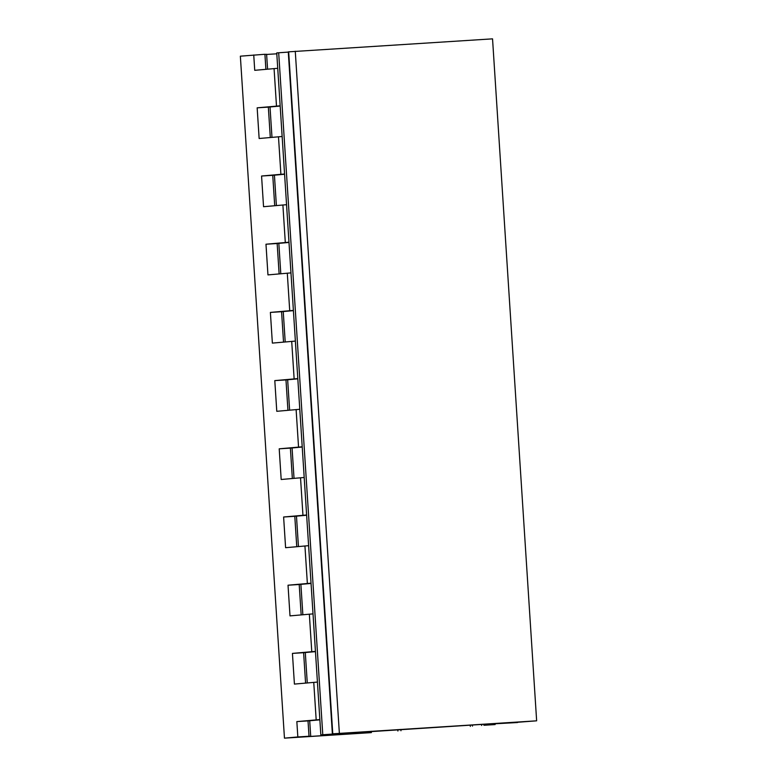 <?xml version="1.0" encoding="UTF-8"?>
<svg xmlns="http://www.w3.org/2000/svg" width="777" height="777" viewBox="0 0 777 777"><rect width="100%" height="100%" fill="white"/><g stroke="black" fill="none" stroke-linecap="round" stroke-linejoin="round"><path stroke-width="1.17" d="M495.066 723.795L495.114 724.572L483.935 725.271L483.867 724.193M483.935 725.271L495.114 724.572M276.797 53.807L266.618 54.448M309.013 736.246L297.834 736.946L296.843 721.6L308.022 720.901L309.013 736.246L306.721 736.45L310.713 736.266L299.495 737.101L371.377 732.614L371.289 731.254M400.874 729.399L400.961 730.759M397.892 731.031L397.795 729.593M371.377 732.614L284.46 738.15L240.355 56.177L264.918 54.273L265.889 69.308M472.474 726.126L472.397 724.912M481.633 725.475L481.565 724.339M317.424 682.07L294.415 684.09L292.434 653.399L315.443 651.379M315.452 651.631L303.613 652.699L305.575 683.08M292.434 653.399L303.613 652.699M308.605 545.677L285.596 547.698L283.615 517.006L306.624 514.986M306.633 515.238L294.794 516.307L296.756 546.687M283.615 517.006L294.794 516.307M299.786 409.285L276.777 411.305L274.796 380.613L297.805 378.593M297.814 378.846L285.975 379.914L287.937 410.295M274.796 380.613L285.975 379.914M290.967 272.892L267.958 274.903L265.977 244.221L288.976 242.201M288.995 242.453L277.156 243.522L279.118 273.902M265.977 244.221L277.156 243.522M286.558 204.691L263.549 206.711L261.567 176.02L284.567 173.999M284.586 174.252L272.746 175.32L274.708 205.701M261.567 176.02L272.746 175.32M295.377 341.084L272.368 343.104L270.386 312.412L293.385 310.392M293.405 310.645L281.565 311.713L283.527 342.094M270.386 312.412L281.565 311.713M304.195 477.476L281.187 479.496L279.205 448.815L302.214 446.794M302.224 447.037L290.384 448.106L292.346 478.496M279.205 448.815L290.384 448.106M313.014 613.879L290.006 615.889L288.024 585.207L311.033 583.187M311.043 583.44L299.203 584.508L301.165 614.889M288.024 585.207L299.203 584.508M319.871 719.832L308.022 720.901M296.843 721.6L319.852 719.58M284.46 738.15L297.834 736.946M282.148 136.49L259.139 138.51L257.158 107.828L280.157 105.808M277.739 68.298L254.73 70.319L253.739 54.973M257.158 107.828L268.337 107.119L270.299 137.51M280.176 106.051L268.337 107.119M267.57 69.153L266.608 54.293L264.918 54.371M310.713 736.266L309.702 720.745M307.265 682.934L305.293 652.554M302.855 614.733L300.884 584.353M298.436 546.542L296.474 516.151M294.027 478.341L292.065 447.96M289.617 410.139L287.655 379.759M285.208 341.948L283.246 311.567M280.798 273.747L278.836 243.366M276.389 205.555L274.427 175.165M271.979 137.354L270.017 106.973M517.55 722.28L536.645 720.823L492.54 38.85L288.277 51.865L332.371 733.838L353.603 732.594L320.843 734.887L522.144 721.794M517.56 722.532L492.249 723.931L522.154 721.911M536.645 720.823L332.371 733.838M339.364 733.197L295.27 51.224M288.286 52.098L276.738 52.914L320.843 734.887M470.338 726.408L470.25 725.048M311.771 651.66L309.343 614.151M307.362 583.459L304.934 545.949M302.952 515.268L300.524 477.758M298.543 447.066L296.115 409.557M294.133 378.865L291.705 341.365M289.714 310.674L287.296 273.164M285.305 242.473L282.886 204.963M280.895 174.281L278.477 136.771M276.486 106.08L274.067 68.57M316.181 719.852L313.753 682.352M332.77 733.799L288.665 51.826M322.785 734.731L278.681 52.758"/></g></svg>
